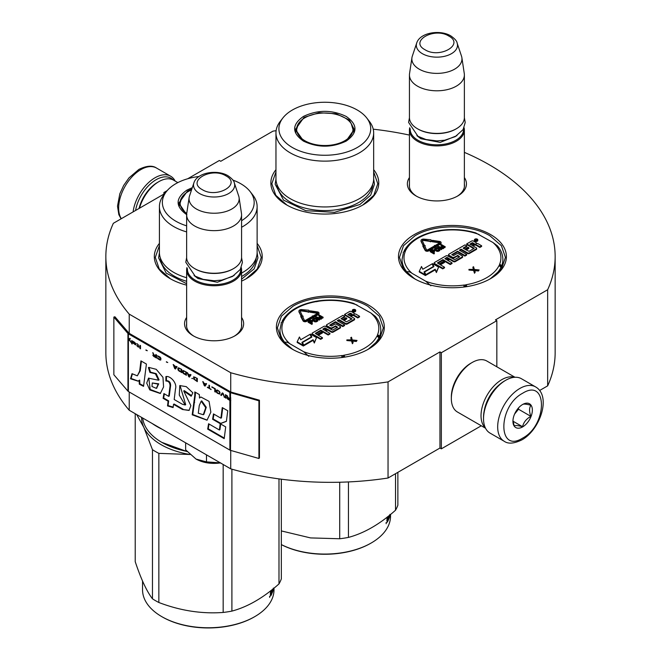 <?xml version="1.0" encoding="UTF-8"?>
<svg xmlns="http://www.w3.org/2000/svg" width="661" height="661" viewBox="0 0 661 661"><rect width="100%" height="100%" fill="white"/><g stroke="black" fill="none" stroke-linecap="round" stroke-linejoin="round"><path stroke-width="0.99" d="M129.226 391.99L129.226 410.25A224.649 129.705 180 0 1 105.851 352.644L105.851 256.518A224.649 129.705 180 0 0 129.226 314.132L230.722 372.73A224.649 129.705 180 0 0 388.04 381.893L439.962 351.916L441.35 352.718L496.841 320.684L495.453 319.883L547.655 289.741L547.655 385.859L539.616 390.502M187.732 178.751L219.369 160.483L220.757 161.284L272.96 131.151A224.649 129.705 180 0 1 276.116 130.68M373.234 129.192A224.649 129.705 180 0 1 409.44 135.092M464.377 152.369A224.649 129.705 180 0 1 555.149 256.518A224.649 129.705 180 0 1 547.655 289.741M165.118 193.243L163.878 192.525L167.216 190.599M164.886 193.541L113.345 223.302A224.649 129.705 180 0 0 105.851 256.518M241.571 317.437A29.547 17.062 180 0 1 234.994 335.788L234.994 335.788A29.547 17.062 180 0 1 193.21 335.788A29.547 17.062 180 0 1 186.633 317.437M464.377 177.586A29.547 17.062 180 0 1 457.8 195.937L457.8 195.937A29.547 17.062 180 0 1 416.017 195.937A29.547 17.062 180 0 1 409.44 177.586M414.298 278.628A53.954 31.15 -0 0 0 490.602 278.628A53.954 31.15 -0 0 0 490.602 234.572A53.954 31.15 -0 0 0 414.298 234.572A53.954 31.15 -0 0 0 414.298 278.628L414.298 278.628M275.959 169.687A53.954 31.15 -0 0 0 286.659 204.935A53.954 31.15 -0 0 0 362.963 204.935A53.954 31.15 -0 0 0 373.663 169.687M159.417 243.38A53.954 31.15 -0 0 0 170.125 278.628A53.954 31.15 -0 0 0 186.633 285.139M241.571 281.115A53.954 31.15 -0 0 0 246.429 278.628A53.954 31.15 -0 0 0 257.129 243.38M292.212 349.115A53.954 31.15 -0 0 0 368.516 349.115A53.954 31.15 -0 0 0 368.516 305.06A53.954 31.15 -0 0 0 292.212 305.06A53.954 31.15 -0 0 0 292.212 349.115L292.212 349.115M555.149 256.518L555.149 352.644A224.649 129.705 180 0 1 547.655 385.859M163.878 192.525L163.878 194.127M129.226 314.132L129.226 333.351A1.173 0.678 180 0 1 129.002 333.177L114.915 316.768L113.857 317.073L113.857 374.746L127.945 391.147A2.355 1.363 0 0 0 128.391 391.502L229.888 450.1A2.355 1.363 0 0 0 230.507 450.356L258.922 458.494L258.922 400.822L230.507 392.692A2.355 1.363 180 0 1 229.888 392.427L128.391 333.83A2.355 1.363 180 0 1 127.945 333.475L113.857 317.073M230.722 450.422L230.722 468.847L129.226 410.25M230.722 372.73L230.722 391.948L129.226 333.351M388.04 381.893L388.04 478.019A224.649 129.705 180 0 1 230.722 468.847M388.04 478.019L439.962 448.034L439.962 351.916M441.35 352.718L441.35 448.836L439.962 448.034M481.291 425.783L441.35 448.836M496.841 320.684L496.841 366.797M241.571 323.857A27.588 15.93 180 0 1 241.686 325.328A27.588 15.93 180 0 1 234.275 336.185M193.921 336.185A27.588 15.93 180 0 1 186.518 325.328A27.588 15.93 180 0 1 186.633 323.857M464.377 184.006A27.588 15.93 180 0 1 464.493 185.477A27.588 15.93 180 0 1 457.09 196.334M416.736 196.334A27.588 15.93 180 0 1 409.324 185.477A27.588 15.93 180 0 1 409.44 184.006M406.945 271.696A49.831 28.77 -0 0 0 415.81 279.471M284.858 342.183A49.831 28.77 -0 0 0 293.724 349.958M287.006 205.141L275.777 195.284L271.836 183.708L275.959 171.885M373.663 171.885L377.786 183.708L373.845 195.284L362.616 205.141M414.645 278.826L403.417 268.977L399.475 257.402L403.507 245.702L414.992 235.779C434.492 223.922 470.401 223.922 489.908 235.779L501.393 245.702L505.425 257.402L501.484 268.977L490.247 278.826M292.559 349.314L281.33 339.465L277.389 327.889L281.421 316.181L292.906 306.266C312.405 294.409 348.314 294.409 367.822 306.266L379.307 316.181L383.339 327.889L379.397 339.465L368.16 349.314M257.129 245.578L261.252 257.402L257.311 268.977L246.074 278.826M170.472 278.826L159.243 268.977L155.302 257.402L159.417 245.578M135.555 210.479A29.819 17.219 -60 0 1 156.112 179.709A29.819 17.219 -60 0 1 173.256 179.982M133.101 211.9A31.389 18.128 -60 0 1 154.996 177.784A31.389 18.128 -60 0 1 170.695 176.231A31.389 18.128 -60 0 1 175.173 181.081M535.567 386.892L521.422 378.72A31.389 18.128 120 0 0 505.723 380.273L504.616 380.918A29.819 17.219 120 0 0 483.522 417.438L483.522 418.719A31.389 18.128 120 0 0 490.024 433.095L504.178 441.259C508.144 444.118 514.027 443.663 521.835 439.904C540.095 429.906 551.671 396.055 535.567 386.892A31.389 18.128 120 0 0 519.877 388.445A31.389 18.128 120 0 0 499.369 416.108A31.389 18.128 120 0 0 504.178 441.259M504.616 380.918L505.723 380.273A31.389 18.128 120 0 0 483.522 418.719M522.653 393.245C497.593 406.325 497.593 453.958 522.653 438.103C547.705 425.023 547.705 377.398 522.653 393.245M522.653 404.466A13.732 7.932 120 0 0 512.936 421.28A13.732 7.932 120 0 0 522.653 426.89A13.732 7.932 120 0 0 532.361 410.068A13.732 7.932 120 0 0 522.653 404.466M512.961 420.462L514.225 425.973C515.283 425.23 518.059 425.477 522.545 426.717C523.603 422.272 526.379 418.826 530.874 416.364C529.155 411.671 529.155 407.969 530.874 405.267C526.379 404.028 523.603 403.78 522.545 404.524M522.545 426.717L513.035 421.222M530.874 416.364L518.488 409.209L518.488 407.944M514.605 414.042L518.488 409.209M514.613 414.026A11.774 6.8 120 0 0 517.199 409.539M177.834 182.618L173.595 180.172A29.431 16.988 120 0 0 158.888 181.626L157.5 182.428A27.465 15.856 120 0 0 139.058 208.455M157.5 182.428L158.888 181.626A29.431 16.988 120 0 0 139.471 208.215M514.531 377.291A29.431 16.988 120 0 0 501.839 379.629A29.431 16.988 120 0 0 483.166 403.83A29.431 16.988 120 0 0 485.348 427.841M514.977 377.266L486.868 361.038A29.431 16.988 120 0 0 472.152 362.492L470.764 363.294A27.465 15.856 120 0 0 451.339 396.93L451.339 398.533A29.431 16.988 120 0 0 457.437 412.01L485.546 428.237M470.764 363.294L472.152 362.492A29.431 16.988 120 0 0 451.339 398.533M499.336 384.735A27.465 15.856 120 0 0 484.199 410.96M464.377 186.947L464.377 130.043A27.465 15.856 0 0 1 447.423 144.693A27.465 15.856 0 0 1 417.488 141.256A27.465 15.856 180 0 1 409.44 130.043A27.465 15.856 180 0 1 409.737 127.73M464.377 130.043A27.465 15.856 0 0 0 464.08 127.73M463.568 128.779A26.68 15.41 0 0 1 447.621 143.511A26.68 15.41 0 0 1 418.041 140.297A26.68 15.41 180 0 1 410.25 128.779M418.041 129.085L417.488 128.763L418.041 129.085A26.68 15.41 0 0 0 455.776 129.085L456.33 128.763A27.465 15.856 0 0 0 464.377 117.551L464.377 74.941A27.465 15.856 0 0 0 464.278 73.561L461.874 57.664A25.06 14.468 0 0 0 461.518 56.177L457.115 43.023C456.908 41.081 454.785 38.693 450.744 35.851C440.011 29.39 419.917 32.546 416.703 43.023A20.582 11.881 0 0 0 422.354 53.673A20.582 11.881 -0 0 0 446.563 55.764A20.582 11.881 -0 0 0 457.115 43.023M456.33 128.763A27.465 15.856 0 0 1 417.488 128.763A27.465 15.856 180 0 1 409.44 117.551L409.44 74.941A27.465 15.856 180 0 1 409.547 73.561L411.943 57.664A25.06 14.468 180 0 1 412.307 56.177L416.703 43.023M464.377 74.941A27.465 15.856 0 0 1 447.423 89.59A27.465 15.856 0 0 1 417.488 86.153A27.465 15.856 180 0 1 409.44 74.941M461.874 57.664A25.06 14.468 0 0 1 447.497 72.032A25.06 14.468 0 0 1 419.19 69.149A25.06 14.468 180 0 1 411.943 57.664M241.571 326.798L241.571 269.895A27.465 15.856 0 0 1 224.616 284.552A27.465 15.856 0 0 1 194.681 281.107A27.465 15.856 180 0 1 186.633 269.895A27.465 15.856 180 0 1 186.931 267.581M241.571 269.895A27.465 15.856 0 0 0 241.273 267.581M240.761 268.63A26.68 15.41 0 0 1 224.806 283.371A26.68 15.41 0 0 1 195.235 280.148A26.68 15.41 180 0 1 187.443 268.63M195.235 268.936L194.681 268.614L195.235 268.936A26.68 15.41 0 0 0 232.969 268.936L233.523 268.614A27.465 15.856 0 0 0 241.571 257.402L241.571 214.792A27.465 15.856 0 0 0 241.463 213.412L239.067 197.515A25.06 14.468 0 0 0 238.704 196.028L234.308 182.874C234.093 180.932 231.97 178.544 227.938 175.702C217.196 169.241 197.11 172.397 193.896 182.874A20.582 11.881 0 0 0 199.548 193.524A20.582 11.881 -0 0 0 223.749 195.623A20.582 11.881 -0 0 0 234.308 182.874M233.523 268.614A27.465 15.856 0 0 1 194.681 268.614A27.465 15.856 180 0 1 186.633 257.402L186.633 214.792A27.465 15.856 180 0 1 186.733 213.412A28.15 16.252 180 0 1 181.841 197.366A28.15 16.252 180 0 1 188.368 191.467A28.15 16.252 0 0 1 191.55 189.889M241.571 214.792A27.465 15.856 0 0 1 224.616 229.441A27.465 15.856 0 0 1 194.681 226.004A27.465 15.856 180 0 1 186.633 214.792M239.067 197.515A25.06 14.468 0 0 1 224.69 211.884A25.06 14.468 0 0 1 196.383 209A25.06 14.468 180 0 1 189.137 197.515A25.06 14.468 180 0 1 189.492 196.028L193.896 182.874M196.061 459.089C203.101 462.898 211.313 464.162 220.708 462.907L206.48 461.882L196.061 459.089L185.65 449.86L185.65 442.829M206.48 454.851L206.48 461.882M403.193 252.271L405.3 250.593L404.243 250.626C410.068 240.497 421.429 233.862 438.326 230.73L440.895 230.334C453 228.739 464.592 229.59 475.672 232.87L492.883 242.463L497.46 245.9M430.881 285.8L425.734 281.231L412.018 273.307C409.845 271.77 408.134 271.316 406.87 271.935A50.426 29.109 180 0 1 402.028 259.484L403.507 252.221A1.958 1.562 22.5 0 1 405.317 251.37A2.743 1.586 0 0 0 405.3 250.593A2.743 1.586 0 0 0 405.986 249.924A48.46 27.977 180 0 1 438.656 231.061A2.743 1.586 0 0 0 439.813 230.664L439.962 231.053M474.433 239.844L474.433 240.488A1.686 0.975 0 0 0 474.92 241.174A1.686 0.975 0 0 0 476.763 241.389A1.686 0.975 0 0 0 477.804 240.488L477.804 239.844A1.686 0.975 0 0 0 477.308 239.158A1.686 0.975 0 0 0 475.474 238.943A1.686 0.975 0 0 0 474.433 239.844A1.686 0.975 0 0 0 474.92 240.538A1.686 0.975 0 0 0 476.763 240.744A1.686 0.975 0 0 0 477.804 239.844M473.094 245.966L474.317 245.256A1.239 0.711 0 0 1 476.06 245.256L479.845 247.445L481.621 246.421L481.621 245.776L478.077 243.727A1.57 0.909 0 0 0 475.854 243.727A1.57 0.909 0 0 0 476.317 243.091A1.57 0.909 0 0 0 475.854 242.447L473.408 241.042A1.239 0.711 0 0 0 471.665 241.042L466.699 243.909L474.168 248.313L469.087 251.337L465.6 249.651L468.872 247.759L468.005 247.255L464.724 249.147L463.113 248.123L466.782 245.909L465.005 244.884L448.893 254.179A1.239 0.711 0 0 0 448.538 254.683A1.239 0.711 0 0 0 448.893 255.196L452.446 257.245A1.239 0.711 0 0 0 454.198 257.245L457.875 255.443L459.651 256.782L454.685 259.657L447.646 255.914A1.239 0.711 0 0 0 445.902 255.914L434.525 262.483A1.239 0.711 0 0 0 434.161 262.987A1.239 0.711 0 0 0 434.525 263.491L442.738 268.234L444.514 267.209L439.846 264.516L444.514 261.822L443.638 261.318L438.978 264.012L437.475 262.83L442.944 259.666L450.257 263.888L452.033 262.863L447.373 260.178L449.703 258.831L453.487 261.012A1.239 0.711 0 0 0 455.239 261.012L462.254 256.964A1.239 0.711 0 0 0 462.617 256.46A1.239 0.711 0 0 0 462.254 255.956L458.47 253.766A1.239 0.711 0 0 0 456.718 253.766L453.653 255.534L451.769 254.675L457.569 251.23L464.881 255.452L466.658 254.419L459.345 250.205L461.122 249.18L467.558 252.89A1.239 0.711 0 0 0 469.302 252.89L476.325 248.842A1.239 0.711 0 0 0 476.688 248.338A1.239 0.711 0 0 0 476.325 247.834L472.541 245.644L474.317 244.62A1.239 0.711 180 0 1 476.06 244.62L479.845 246.809L481.621 245.776M459.899 250.519L461.122 249.817L467.558 253.535A1.239 0.711 0 0 0 469.302 253.535L476.325 249.478A1.239 0.711 0 0 0 476.688 248.974L476.688 248.338M452.157 254.989L457.569 251.866L464.881 256.088L466.658 255.063L466.658 254.419M447.927 260.492L449.703 259.467L453.487 261.657A1.239 0.711 0 0 0 455.239 261.657L462.254 257.6A1.239 0.711 0 0 0 462.617 257.096L462.617 256.46M437.756 263.309L442.944 260.31L450.257 264.532L452.033 263.508L452.033 262.863M440.408 264.838L444.514 262.467L444.514 261.822M434.161 262.987L434.161 263.623A1.239 0.711 0 0 0 434.525 264.136L442.738 268.87L444.514 267.845L444.514 267.209M448.538 254.683L448.538 255.328A1.239 0.711 0 0 0 448.893 255.832L452.446 257.881A1.239 0.711 0 0 0 454.198 257.881L457.321 256.08L459.37 256.947M463.51 248.437L466.782 246.553L466.782 245.909M466.154 249.965L468.872 248.396L468.872 247.759M466.699 243.909L466.699 244.545L473.772 248.635M419.272 271.349L419.272 271.993L425.403 275.53L424.023 271.911L433.352 266.523L432.12 263.871L422.792 269.25L421.52 266.515L419.272 271.349L425.403 274.885M424.593 271.993L425.824 275.29L435.178 269.895L436.4 272.539L438.615 267.135L432.542 263.623L433.922 266.606L424.593 271.993L425.824 274.645L435.178 269.25L436.4 271.902L438.615 267.135M432.542 263.623L433.69 266.747M430.319 241.174L430.319 241.819L431.848 241.298L430.947 239.769L424.147 239.142A2.512 1.446 0 0 0 421.016 240.546A2.512 1.446 0 0 0 421.098 240.918L422.999 245.057L424.213 244.876L422.313 240.728A1.256 0.727 180 0 1 422.272 240.546A1.256 0.727 180 0 1 423.833 239.844L430.319 241.174L431.848 240.654M422.379 240.885A1.256 0.727 0 0 1 423.833 240.48L430.319 241.447M421.016 240.546L421.016 241.182A2.512 1.446 0 0 0 421.098 241.554L423.222 245.669M422.809 246.074L425.13 250.362A2.115 1.223 0 0 0 426.634 251.23A2.115 1.223 0 0 0 428.683 250.916L434.533 247.536L434.533 246.9L433.641 246.388L427.791 249.759A0.859 0.496 180 0 1 426.345 249.536L424.635 245.793L425.238 245.702L423.701 245.19L422.809 246.074L423.42 245.983L425.13 249.726A2.115 1.223 0 0 0 426.634 250.593A2.115 1.223 0 0 0 428.683 250.271L434.533 246.9M424.907 246.396L425.238 245.702M436.235 246.553L440.474 244.107A2.115 1.223 0 0 0 441.094 243.24L441.094 242.604A2.115 1.223 0 0 0 439.507 241.414L432.385 240.356L432.071 241.058L439.193 242.116A0.859 0.496 180 0 1 439.59 242.951L434.872 245.677L434.401 245.405L434.426 246.437L436.235 246.462L435.756 246.189L440.474 243.463A2.115 1.223 0 0 0 441.094 242.604M434.533 247.082L436.235 247.098L436.235 246.462M434.401 245.405L434.417 246.834M439.639 242.918A0.859 0.496 0 0 0 439.193 242.761L439.193 242.116M432.071 241.058L432.071 241.703L439.193 242.761M433.352 252.353L434.55 251.568L434.046 249.899L432.591 249.8L430.204 251.089L434.029 253.295L434.508 253.023L432.798 252.031L434.624 250.602M430.204 251.089L430.204 251.725L434.029 253.94L434.508 253.023M434.591 248.833L434.764 250.131L437.285 251.403L439.854 250.486L439.838 248.916L437.309 247.644L435.062 248.28L434.764 249.486L436.805 250.659L438.417 250.676L440.003 249.569M440.961 248.181L443.044 248.734L443.68 248.362L441.788 245.338L444.795 247.082L445.274 246.801L441.449 244.595L440.73 245.008L442.953 247.677L438.334 246.388L437.615 246.801L441.449 249.015L441.928 248.743L438.912 246.999L443.044 248.098L443.68 247.726M437.615 246.801L437.615 247.445L441.449 249.66L441.928 248.743M440.73 245.008L442.259 247.478M442.73 246.528L444.795 247.718L445.274 246.801M474.747 270.638L478.432 270.985L479.118 269.944L474.325 269.44L473.573 266.738L472.879 267.135L473.499 269.366L468.946 269.407L473.631 269.845L474.499 272.613L475.193 272.208L474.565 269.985L479.118 269.944M468.946 269.407L468.946 270.052L473.631 270.481L474.499 273.249L475.193 272.208M472.879 267.135L473.317 269.349M466.038 286.75L465.08 285.106L465.022 286.899M501.699 266.697L501.236 265.755L499.592 265.177L501.344 267.457M438.64 231.251L439.813 230.664A2.743 1.586 0 0 0 441.16 230.672A48.46 27.977 180 0 1 479.159 234.539M479.845 247.445L479.845 246.809M461.122 249.817L461.122 249.18M464.881 256.088L464.881 255.452M457.569 251.866L457.569 251.23M449.703 259.467L449.703 258.831M450.257 264.532L450.257 263.888M442.944 260.31L442.944 259.666M442.738 268.87L442.738 268.234M433.352 266.937L433.352 266.523M435.178 269.895L435.178 269.25M436.4 272.539L436.4 271.902M425.824 275.29L425.824 274.645M424.213 245.355L424.213 244.876M422.999 245.702L422.999 245.057M423.42 246.619L423.42 245.983M434.55 251.568L434.55 250.932M434.236 251.849L434.236 251.205M434.029 253.94L434.029 253.295M439.854 250.486L439.854 249.841M439.532 250.759L439.532 250.122M438.896 251.13L438.896 250.486M438.417 251.312L438.417 250.676M437.929 251.403L437.929 250.759M437.285 251.403L437.285 250.759M436.805 251.304L436.805 250.659M436.318 251.114L436.318 250.469M435.095 250.412L435.095 249.767M434.764 250.131L434.764 249.486M434.599 249.85L434.599 249.205M443.044 248.734L443.044 248.098M441.449 249.66L441.449 249.015M444.795 247.718L444.795 247.082M478.432 270.985L478.432 270.341M474.499 273.249L474.499 272.613M473.631 270.481L473.631 269.845M475.689 239.133L477.506 240.026L475.912 240.092L476.457 240.637L474.772 239.662L475.689 239.464M474.317 243.612L471.665 245.14L469.888 244.116L472.26 242.744L474.317 243.612M448.827 258.327L446.497 259.666L444.886 258.641L446.778 257.46L448.827 258.327M432.311 251.75L431.088 251.048L432.922 250.081L433.98 250.502L432.311 251.75M436.194 248.189L437.4 248.057L439.276 249.139L438.003 250.345L435.326 249.255L436.194 248.189L436.591 248.693L436.591 248.057M470.442 244.438L472.26 243.388L472.26 242.744M473.755 243.934L472.26 243.388M445.274 258.963L446.778 258.096L446.778 257.46M448.274 258.641L446.778 258.096M431.641 251.37L432.6 250.172M432.6 250.816L432.922 250.081M432.922 250.717L433.244 250.081M433.244 250.726L433.566 250.18M433.814 250.883L433.814 250.321M436.591 248.693L436.995 248.007M436.995 248.652L437.4 248.057M437.4 248.701L437.805 248.206M437.805 248.842L439.028 249.552L439.028 248.908M439.276 249.618L439.276 249.139M435.318 249.23L435.318 248.792M435.409 249.337L435.558 248.561M435.558 249.205L436.194 248.833M476.11 239.637L475.259 239.712L476.11 239.984M346.174 141.099C331.929 147.857 317.693 147.857 303.449 141.099C291.732 132.878 291.732 124.656 303.449 116.427C317.693 109.668 331.938 109.668 346.174 116.427C357.89 124.648 357.89 132.878 346.174 141.099L346.1 141.14M275.959 132.927L275.959 178.743A48.856 28.208 180 0 0 306.117 204.803A48.856 28.208 180 0 0 359.361 198.688A48.856 28.208 0 0 0 373.663 178.743L373.663 132.927A48.856 28.208 0 0 0 369.408 121.417L366.723 117.947A45.906 26.506 0 0 0 292.352 110.023A45.906 26.506 180 0 0 282.9 117.947L280.214 121.417A48.856 28.208 180 0 0 275.959 132.927A48.856 28.208 180 0 0 306.117 158.987A48.856 28.208 180 0 0 359.361 152.873A48.856 28.208 0 0 0 373.663 132.927M282.9 117.947A45.906 26.506 180 0 0 298.78 150.592A45.906 26.506 180 0 0 357.271 147.502A45.906 26.506 0 0 0 366.723 117.947M303.73 141.264L295.384 129.407L304.002 117.394L319.073 112.742L336.077 113.709L349.281 119.963L354.238 129.407L345.91 141.247M296.087 129.564L295.574 131.324M354.048 131.324L353.536 129.564M373.663 179.073L374.465 184.212L370.689 195.177L359.923 204.48L334.499 212.33L305.812 210.694L283.528 200.134L275.158 184.212L275.959 179.073M281.33 544.614A64.943 37.495 0 0 0 370.73 543.276L371.292 542.954A65.728 37.95 0 0 0 390.535 516.125L390.535 514.456M348.438 481.927L348.438 537.41C364.137 533.229 379.827 524.173 395.526 510.226A74.553 43.048 0 0 0 397.864 505.186L397.864 472.342M395.526 473.689L395.526 510.226M339.704 482.233L339.704 538.756A74.553 43.048 -0 0 0 348.438 537.41M339.704 538.756L310.546 537.914L281.33 530.923M281.33 544.581A65.728 37.95 0 0 0 371.292 542.954M387.561 520.463A65.728 37.95 0 0 0 388.098 519.414L388.098 518.224A65.728 37.95 0 0 1 387.486 519.414L387.561 520.463L387.007 520.323L387.024 519.034M387.007 518.877L387.007 517.282M387.66 518.158L388.098 516.423M387.486 516.91L387.486 517.737L387.007 517.646M386.925 517.745L387.346 516.919M389.436 515.357L389.387 516.241A65.728 37.95 0 0 1 388.718 518.05L388.718 519.24A65.728 37.95 0 0 0 390.081 514.828M388.883 515.803L388.883 516.456A65.728 37.95 0 0 0 389.23 515.522M387.015 522.24L387.214 522.273A65.728 37.95 0 0 0 388.42 519.918L387.891 519.835M387.007 521.141A64.943 37.495 0 0 0 387.346 520.48M388.42 519.918L388.42 516.167M387.065 519.86A64.943 37.495 0 0 0 387.296 519.381M388.098 518.224L387.346 518.1A64.943 37.495 0 0 1 387.007 518.769M387.214 522.273L387.007 520.347M389.916 514.382L389.701 515.142M386.239 522.504L386.173 523.727L386.14 522.479M344.72 140.76A28.15 16.252 180 0 1 309.662 142.966A28.15 16.252 180 0 1 298.384 123.681A28.15 16.252 180 0 1 304.911 117.774A28.15 16.252 0 0 1 351.247 123.681A28.15 16.252 0 0 1 344.72 140.76M295.88 132.522A28.944 16.707 180 0 1 295.872 132.068L298.384 123.681M353.742 132.522A28.944 16.707 0 0 0 353.751 132.068L351.247 123.681M281.107 322.758L283.214 321.072L282.156 321.114C287.973 310.984 299.334 304.349 316.239 301.218L318.809 300.821C330.913 299.226 342.505 300.069 353.577 303.358L370.796 312.95L375.374 316.388M308.786 356.287L303.647 351.71L289.931 343.794C287.758 342.258 286.048 341.803 284.784 342.423A50.426 29.109 180 0 1 279.934 329.971L281.421 322.7A1.958 1.562 22.5 0 1 283.23 321.857A2.743 1.586 0 0 0 283.214 321.072A2.743 1.586 0 0 0 283.9 320.411A48.46 27.977 180 0 1 316.569 301.548A2.743 1.586 0 0 0 317.726 301.152L317.875 301.532M352.346 310.331L352.346 310.976A1.686 0.975 0 0 0 352.834 311.661A1.686 0.975 0 0 0 354.676 311.876A1.686 0.975 0 0 0 355.717 310.976L355.717 310.331A1.686 0.975 0 0 0 355.221 309.645A1.686 0.975 0 0 0 353.387 309.431A1.686 0.975 0 0 0 352.346 310.331A1.686 0.975 0 0 0 352.834 311.017A1.686 0.975 0 0 0 354.676 311.232A1.686 0.975 0 0 0 355.717 310.331M351.008 316.454L352.222 315.743A1.239 0.711 0 0 1 353.974 315.743L357.758 317.933L359.534 316.908L359.534 316.264L355.99 314.215A1.57 0.909 0 0 0 353.767 314.215A1.57 0.909 0 0 0 354.222 313.578A1.57 0.909 0 0 0 353.767 312.934L351.322 311.521A1.239 0.711 0 0 0 349.578 311.521L344.612 314.396L351.966 318.957L346.438 321.824L343.513 320.139L346.785 318.247L345.91 317.743L342.638 319.635L341.026 318.602L344.695 316.396L342.919 315.371L326.807 324.667A1.239 0.711 0 0 0 326.451 325.171A1.239 0.711 0 0 0 326.807 325.675L330.36 327.732A1.239 0.711 0 0 0 332.111 327.732L335.788 325.923L337.564 327.269L332.599 330.136L325.559 326.402A1.239 0.711 0 0 0 323.816 326.402L312.438 332.97A1.239 0.711 0 0 0 312.075 333.475A1.239 0.711 0 0 0 312.438 333.979L320.651 338.721L322.428 337.697L317.759 335.003L322.428 332.309L321.552 331.805L316.892 334.499L315.388 333.309L320.858 330.153L328.17 334.375L329.946 333.351L325.286 330.657L327.616 329.318L331.401 331.5A1.239 0.711 0 0 0 333.152 331.5L340.167 327.451A1.239 0.711 0 0 0 340.531 326.947A1.239 0.711 0 0 0 340.167 326.443L336.383 324.254A1.239 0.711 0 0 0 334.631 324.254L331.566 326.022L329.674 325.154L335.482 321.717L342.795 325.931L344.571 324.906L337.259 320.684L339.035 319.66L345.472 323.378A1.239 0.711 0 0 0 347.215 323.378L354.238 319.329A1.239 0.711 0 0 0 354.602 318.825A1.239 0.711 0 0 0 354.238 318.321L350.454 316.132L352.222 315.107A1.239 0.711 180 0 1 353.974 315.107L357.758 317.288L359.534 316.264M337.812 321.006L339.035 320.304L345.472 324.022A1.239 0.711 0 0 0 347.215 324.022L354.238 319.965A1.239 0.711 0 0 0 354.602 319.461L354.602 318.825M330.07 325.476L335.482 322.353L342.795 326.575L344.571 325.551L344.571 324.906M325.84 330.979L327.616 329.955L331.401 332.144A1.239 0.711 0 0 0 333.152 332.144L340.167 328.087A1.239 0.711 0 0 0 340.531 327.583L340.531 326.947M315.669 333.797L320.858 330.797L328.17 335.02L329.946 333.995L329.946 333.351M318.321 335.325L322.428 332.954L322.428 332.309M312.075 333.475L312.075 334.111A1.239 0.711 0 0 0 312.438 334.615L320.651 339.357L322.428 338.333L322.428 337.697M326.451 325.171L326.451 325.815A1.239 0.711 0 0 0 326.807 326.319L330.36 328.368A1.239 0.711 0 0 0 332.111 328.368L335.234 326.567L337.284 327.435M341.415 318.924L344.695 317.032L344.695 316.396M344.067 320.453L346.785 318.883L346.785 318.247M344.612 314.396L344.612 315.033L351.685 319.114M297.186 341.836L297.186 342.472L303.316 346.017L301.937 342.39L311.265 337.011L310.034 334.35L300.705 339.737L299.433 337.003L297.186 341.836L303.316 345.373M302.507 342.481L303.738 345.777L313.091 340.374L314.314 343.026L316.528 337.622L310.447 334.111L311.835 337.093L302.507 342.481L303.738 345.133L313.091 339.737L314.314 342.381L316.528 337.622M310.447 334.111L311.604 337.234M308.233 311.661L308.233 312.306L309.761 311.785L308.861 310.257L302.06 309.629A2.512 1.446 0 0 0 298.929 311.034A2.512 1.446 0 0 0 299.012 311.397L300.912 315.545L302.127 315.363L300.226 311.215A1.256 0.727 180 0 1 300.185 311.034A1.256 0.727 180 0 1 301.747 310.331L308.233 311.661L309.761 311.141M300.292 311.372A1.256 0.727 0 0 1 301.747 310.967L308.233 311.926M298.929 311.034L298.929 311.67A2.512 1.446 0 0 0 299.012 312.042L301.135 316.156M300.722 316.561L303.044 320.849A2.115 1.223 0 0 0 304.539 321.717A2.115 1.223 0 0 0 306.597 321.403L312.446 318.024L312.446 317.387L311.554 316.875L305.704 320.246A0.859 0.496 180 0 1 304.258 320.023L302.548 316.28L303.151 316.189L301.614 315.677L300.722 316.561L301.333 316.47L303.044 320.213A2.115 1.223 0 0 0 304.539 321.081A2.115 1.223 0 0 0 306.597 320.759L312.446 317.387M302.821 316.883L303.151 316.189M314.14 317.04L318.387 314.595A2.115 1.223 0 0 0 319.007 313.727L319.007 313.083A2.115 1.223 0 0 0 317.42 311.901L310.298 310.844L309.984 311.546L317.106 312.603A0.859 0.496 180 0 1 317.503 313.438L312.785 316.165L312.314 315.892L312.331 316.925L314.14 316.95L313.669 316.677L318.387 313.95A2.115 1.223 0 0 0 319.007 313.083M312.446 317.569L314.14 317.586L314.14 316.95M312.314 315.892L312.331 316.925M317.553 313.405A0.859 0.496 0 0 0 317.106 313.248L317.106 312.603M309.984 311.546L309.984 312.19L317.106 313.248M311.265 322.841L312.463 322.056L311.959 320.387L310.505 320.288L308.109 321.577L311.942 323.783L312.422 323.51L310.711 322.518L312.537 321.089M308.109 321.577L308.109 322.213L311.942 324.427L312.422 323.51M312.504 319.321L312.678 320.61L315.198 321.882L317.767 320.973L317.743 319.395L315.223 318.123L312.975 318.767L312.678 319.974L314.719 321.147L316.33 321.155L317.916 320.048M318.875 318.668L320.957 319.222L321.593 318.85L319.693 315.826L322.708 317.569L323.188 317.288L319.362 315.082L318.643 315.495L320.866 318.164L316.247 316.875L315.528 317.288L319.362 319.503L319.841 319.222L316.826 317.487L320.957 318.577L321.593 318.214M315.528 317.288L315.528 317.933L319.362 320.139L319.841 319.222M318.643 315.495L320.172 317.966M320.643 317.016L322.708 318.205L323.188 317.288M352.66 341.126L356.337 341.473L357.031 340.432L352.239 339.928L351.487 337.226L350.793 337.622L351.412 339.853L346.86 339.894L351.545 340.324L352.412 343.1L353.106 342.695L352.478 340.465L357.031 340.432M346.86 339.894L346.86 340.539L351.545 340.969L352.412 343.737L353.106 342.695M350.793 337.622L351.231 339.837M343.951 357.237L342.993 355.593L342.935 357.378M379.612 337.184L379.15 336.242L377.505 335.664L379.257 337.945M316.553 301.738L317.726 301.152A2.743 1.586 0 0 0 319.073 301.16A48.46 27.977 180 0 1 357.072 305.027M357.758 317.933L357.758 317.288M339.035 320.304L339.035 319.66M342.795 326.575L342.795 325.931M335.482 322.353L335.482 321.717M327.616 329.955L327.616 329.318M328.17 335.02L328.17 334.375M320.858 330.797L320.858 330.153M320.651 339.357L320.651 338.721M311.265 337.424L311.265 337.011M313.091 340.374L313.091 339.737M314.314 343.026L314.314 342.381M303.738 345.777L303.738 345.133M302.127 315.842L302.127 315.363M300.912 316.189L300.912 315.545M301.333 317.106L301.333 316.47M312.463 322.056L312.463 321.411M312.149 322.337L312.149 321.692M311.942 324.427L311.942 323.783M317.767 320.973L317.767 320.329M317.445 321.246L317.445 320.61M316.809 321.618L316.809 320.973M316.33 321.8L316.33 321.155M315.842 321.89L315.842 321.246M315.198 321.882L315.198 321.246M314.719 321.791L314.719 321.147M314.231 321.601L314.231 320.957M313.008 320.899L313.008 320.255M312.678 320.61L312.678 319.974M312.513 320.337L312.513 319.693M320.957 319.222L320.957 318.577M319.362 320.139L319.362 319.503M322.708 318.205L322.708 317.569M356.337 341.473L356.337 340.828M352.412 343.737L352.412 343.1M351.545 340.969L351.545 340.324M353.602 309.621L355.42 310.513L353.825 310.579L354.37 311.116L352.685 310.149L353.602 309.621L353.528 310.406L354.023 310.125L353.61 309.951M352.222 314.099L349.578 315.627L347.802 314.603L350.173 313.231L352.222 314.099M326.741 328.806L324.411 330.153L322.799 329.128L324.683 327.947L326.741 328.806M310.224 322.238L309.001 321.535L310.835 320.568L311.893 320.99L310.224 322.238M314.107 318.676L315.314 318.544L317.189 319.627L315.917 320.833L313.24 319.742L314.107 318.676L314.504 319.18L314.504 318.544M348.355 314.917L350.173 313.876L350.173 313.231M351.669 314.413L350.173 313.876M323.188 329.451L324.683 328.583L324.683 327.947M326.187 329.128L324.683 328.583M309.555 321.857L310.513 320.659M310.513 321.296L310.835 320.568M310.835 321.205L311.157 320.568M311.157 321.213L311.48 320.668M311.728 321.37L311.728 320.808M314.504 319.18L314.909 318.495M314.909 319.139L315.314 318.544M315.314 319.189L315.718 318.685M315.718 319.329L316.941 320.031L316.941 319.395M317.189 320.106L317.189 319.627M313.231 319.717L313.231 319.28M313.322 319.825L313.471 319.048M313.471 319.684L314.107 319.321M187.212 451.628L161.796 442.349A65.728 37.95 180 0 1 142.693 418.025M241.571 273.076A48.856 28.208 180 0 0 242.818 272.382A48.856 28.208 0 0 0 257.129 252.436L257.129 206.62A48.856 28.208 0 0 0 252.874 195.102L250.18 191.632A45.906 26.506 0 0 0 232.895 180.081M241.571 227.26A48.856 28.208 180 0 0 242.818 226.566A48.856 28.208 0 0 0 257.129 206.62M241.571 220.7A45.906 26.506 0 0 0 250.18 191.632M199.002 176.495A45.906 26.506 0 0 0 175.809 183.708A45.906 26.506 180 0 0 166.365 191.632L163.68 195.102A48.856 28.208 180 0 0 159.417 206.62A48.856 28.208 180 0 0 186.633 231.904M186.633 214.61L178.842 203.092L187.46 191.079L191.847 188.996M179.544 203.258L179.032 205.017M186.906 214.792C175.198 206.562 175.198 198.341 186.906 190.12L192.293 187.65M186.633 225.831A45.906 26.506 180 0 1 166.365 191.632M186.633 277.727A48.856 28.208 180 0 1 159.417 252.436L159.417 206.62M162.242 429.311A72.594 41.916 180 0 1 152.137 423.478M187.03 451.43A65.728 37.95 180 0 1 161.796 442.349L162.35 442.672M257.129 252.766L257.93 257.897L254.155 268.87L241.571 279.165M186.633 283.701L166.2 273.125L158.615 257.897L159.425 252.766M136.653 414.538L143.842 427.411A66.711 38.512 -0 0 0 161.102 444.671A66.711 38.512 -0 0 0 190.029 454.487L158.847 453.363L158.847 602.502C180.288 610.698 201.729 614.019 223.17 612.45A74.553 43.048 -0 0 0 231.904 611.103L231.904 469.178M141.57 417.372A66.711 38.512 180 0 0 143.842 427.411L152.46 449.678A74.553 43.048 0 0 0 155.558 451.579A74.553 43.048 0 0 0 158.847 453.363M162.35 616.969L161.796 616.647L162.35 616.969A64.943 37.495 0 0 0 254.196 616.969L254.749 616.647A65.728 37.95 0 0 0 274.001 589.819L274.001 588.141M135.224 413.712L135.224 561.676C140.967 578.937 146.709 591.314 152.46 598.808L152.46 449.678M278.992 478.886L278.992 583.911C263.293 597.858 247.594 606.922 231.904 611.103M223.17 464.485L223.17 612.45M158.847 602.502A74.553 43.048 -0 0 1 155.558 600.709A74.553 43.048 180 0 1 152.46 598.808M278.992 583.911A74.553 43.048 0 0 0 281.33 578.871L281.33 479.2M254.749 616.647A65.728 37.95 0 0 1 161.796 616.647A65.728 37.95 180 0 1 142.545 589.819L142.545 581.069M271.027 594.156A65.728 37.95 0 0 0 271.564 593.099L271.564 591.917A65.728 37.95 0 0 1 270.952 593.107L271.027 594.156L270.473 594.016L270.481 592.727M270.473 592.57L270.473 590.975M271.142 591.57L271.564 590.116M270.952 590.595L270.952 591.421L270.473 591.339M270.39 591.438L270.803 590.612M272.894 589.05L272.853 589.934A65.728 37.95 0 0 1 272.175 591.744L272.175 592.925A65.728 37.95 0 0 0 273.547 588.521M272.34 589.488L272.34 590.149A65.728 37.95 0 0 0 272.696 589.207M270.481 595.925L270.68 595.966A65.728 37.95 0 0 0 271.878 593.611L271.349 593.528M270.473 594.834A64.943 37.495 0 0 0 270.803 594.165M271.878 593.611L271.878 589.86M270.523 593.545A64.943 37.495 0 0 0 270.762 593.074M271.564 591.917L270.803 591.793A64.943 37.495 0 0 1 270.473 592.463M270.68 595.966L270.473 594.041M273.381 588.075L273.158 588.827M269.696 596.189L269.638 597.412L269.605 596.172M179.346 206.207A28.944 16.707 180 0 1 179.338 205.761L181.841 197.366M227.244 395.708L227.938 397.36L226.888 397.682L227.533 398.476M228.276 399.17L230.168 400.285A1.958 1.132 0 0 0 230.681 400.492L230.796 400.525M227.566 397.939L229.888 399.079L229.888 400.103L227.467 398.087L228.037 397.757L230.168 398.922L230.168 400.285M226.888 397.682L227.657 399.087L229.888 400.442A2.355 1.363 0 0 0 230.507 400.698L230.507 397.492A2.355 1.363 180 0 1 229.888 397.236L229.888 399.079M229.888 398.674L228.243 397.715L226.789 395.452L227.657 397.517M230.168 397.079L230.168 398.509M139.694 371.077L137.331 375.836L132.002 373.672L130.523 378.786L138.083 381.174L139.124 380.397L139.306 384.165L143.553 386.346L146.411 364.054L140.925 360.881L139.694 371.077L140.248 370.755L137.331 375.836M148.403 367.623L149.915 372.457L155.376 373.787L158.524 380.207L148.518 378.166L146.709 383.116L149.766 389.907L160.309 393.51L163.573 386.933L162.97 377.34L156.244 369.325L148.791 367.4M182.469 404.292L174.198 399.517L175.487 388.875C177.404 383.173 170.249 375.448 165.894 376.58L165.894 381.033C168.505 380.992 169.894 382.57 170.075 385.768L168.695 396.352L163.895 393.576L163.118 398.327L168.109 401.21L167.514 405.904L173.116 407.573L173.521 404.334L182.469 409.498L189.021 410.44L190.88 405.697L183.708 390.957L191.186 396.236L192.855 392.808L186.245 386.635L179.784 385.586L179.288 395.096L185.138 405.011L182.469 404.292M194.788 395.344L192.194 414.811L207.017 420.189L210.851 412.158L209.074 401.367L200.845 396.988L199.498 398.062L199.333 394.559L194.788 391.94L194.788 395.344L195.342 395.022L192.748 414.488L207.141 420.115M212.602 419.272L220.22 423.676L226.401 421.363L227.756 410.762L222.261 407.589L220.898 418.182L213.478 413.902L212.602 419.272L213.156 418.95L220.774 423.354L226.417 421.247M224.203 438.664L225.698 426.899L220.212 423.726L219.386 429.997L208.57 423.751L207.686 429.129L224.203 438.664M226.012 398.203L226.012 394.997L225.434 394.667L225.434 397.864L226.012 398.203M224.657 397.418L223.104 393.32L222.327 392.874L220.774 395.179L221.361 395.518L222.716 393.51L224.657 397.418M217.676 393.394L219.708 394.088L220.006 392.617L219.32 391.345L217.188 389.973L216.122 390.378L216.411 392.188L217.676 393.394L219.89 393.939M214.767 391.709L215.346 392.047L215.346 388.842L211.859 386.825L214.767 388.916L214.767 391.709L215.346 391.725M203.324 381.901L202.745 381.571L204.299 385.669L205.075 386.115L206.62 383.81L206.042 383.471L205.654 384.066L203.712 382.942L203.324 381.901M193.731 376.836L193.731 379.092L197.317 381.637L197.317 378.431L193.731 376.836M192.665 378.472L191.789 378.447L192.665 378.472M189.467 377.101L191.012 374.795L190.434 374.457L190.046 375.051L188.104 373.936L187.137 372.556L188.691 376.654L189.467 377.101M183.163 370.466L182.486 370.961L182.775 372.763L186.361 375.316L186.361 372.11L183.163 370.466M178.511 367.78L177.834 368.276L178.123 370.077L181.709 372.622L181.709 369.425L178.511 367.78M167.745 362.517L166.39 361.741L167.745 362.517M140.504 348.834L140.504 345.637L139.925 345.298L139.925 348.504L140.504 348.834M134.009 341.952L132.944 341.266L133.233 343.274L135.951 344.91L133.72 343.489L136.05 343.877L134.009 341.952M207.397 387.115L211.082 389.585L209.529 388.346L209.529 385.487L208.95 385.148L208.95 388.015L207.397 387.115M173.174 364.5L174.727 368.598L175.504 369.045L177.057 366.731L176.47 366.401L176.082 366.995L173.174 364.5M138.372 344.951L137.017 343.621L137.893 344.802L137.893 346.034L136.827 345.686L138.372 347.132L138.372 346.587L139.149 347.033L138.372 346.314L138.372 344.951M157.277 355.792L160.383 358.196L160.086 359.534L157.178 357.651L157.665 358.543L160.673 360.005L160.962 358.535L160.284 357.254L157.277 355.792M155.822 354.478L155.822 355.907L154.178 354.957L152.724 352.685L153.592 354.759L152.823 355.197L153.592 356.329L156.409 358.014L156.409 354.817L155.822 354.478M147.296 350.71L145.932 349.925L147.296 350.71M132.167 340.82L131.688 340.539L131.688 343.745L132.167 344.026L132.167 340.82M129.746 338.333L127.945 340.465A2.355 1.363 0 0 0 128.391 340.82L129.259 339.894L130.911 342.274L129.556 339.58L130.324 338.663L129.746 338.333M141.404 361.162L140.248 370.755M139.306 384.165L139.859 383.843L143.627 385.776M139.124 380.397L139.678 380.083L139.859 383.843M130.523 378.786L131.085 378.464L138.232 381.083M132.34 374.085L131.085 378.464M148.965 367.334L150.468 372.135L156.194 373.639L159.061 379.868M149.915 372.457L150.468 372.135M148.775 378.034L150.187 389.453L160.516 393.361M180.023 385.462L185.7 404.689L185.138 405.011M183.708 390.957L184.262 390.643L191.508 395.567M182.469 409.498L189.261 410.291M173.521 404.334L174.074 404.011L183.023 409.184M167.514 405.904L168.068 405.59L173.174 407.102M168.109 401.21L168.662 400.888L168.068 405.59M163.118 398.327L163.672 398.005L168.662 400.888M164.358 393.84L163.672 398.005M168.695 396.352L169.249 396.03L170.629 385.446C170.563 382.298 169.166 380.719 166.448 380.711L165.894 381.033M166.448 376.596L166.448 380.711M195.342 392.262L195.342 395.022M199.498 398.062L200.845 396.988M192.194 414.811L192.748 414.488M220.22 423.676L220.774 423.354M213.941 414.166L213.156 418.95M220.898 418.182L221.46 417.868L222.74 407.87M207.686 429.129L208.24 428.807L224.277 438.069M209.025 424.015L208.24 428.807M219.386 429.997L219.939 429.675L220.683 424.007M225.434 397.864L226.012 397.881M225.707 394.824L225.707 397.707M224.071 397.087L224.5 397.013M222.716 393.51L224.352 396.922M220.774 395.179L221.518 395.286M222.451 392.94L221.055 395.022M217.188 393.039L217.956 393.229M216.8 392.684L217.469 392.882M216.411 392.188L217.081 392.518M216.221 391.799L216.692 392.023M216.122 390.378L216.403 391.246M214.767 388.916L215.048 391.552M211.859 387.239L215.048 388.759M205.654 384.066L206.166 383.545M204.728 385.594L205.224 385.884M203.175 381.818L204.571 385.503M193.533 377.001L194.392 379.422L197.317 381.314M191.789 378.447L192.533 378.555M189.12 376.58L189.616 376.869M187.567 372.804L188.963 376.497M190.046 375.051L190.558 374.531M184.039 373.969L186.361 374.994M183.551 373.622L184.312 373.812M183.163 373.258L183.824 373.457M182.775 372.763L183.444 373.101M182.585 372.383L183.056 372.606M182.486 370.961L182.758 371.821M179.379 371.284L181.709 372.308M178.9 370.937L179.66 371.118M178.511 370.573L179.172 370.771M178.123 370.077L178.784 370.416M177.925 369.689L178.396 369.92M177.834 368.276L178.106 369.135M166.39 362.079L167.745 362.542M139.925 348.504L140.504 348.521M140.206 345.455L140.206 348.339M135.274 343.976L135.935 343.902M134.687 343.703L135.546 343.811M134.885 344.571L135.844 344.736M133.142 341.927L133.415 342.852M207.397 387.462L211.082 389.263M208.95 388.015L209.231 385.313M173.612 364.748L175.008 368.433M176.082 366.995L176.603 366.475M175.157 368.524L175.661 368.813M137.893 346.851L138.372 346.81M137.893 346.034L137.893 344.802M157.178 356.081L157.962 356.205M160.284 360.055L160.846 359.857M159.896 359.964L160.565 359.89M159.408 359.749L160.177 359.807M158.541 359.245L159.689 359.592M158.053 358.898L158.814 359.088M157.665 358.543L158.334 358.741M157.277 358.047L157.946 358.378M160.383 358.196L160.656 359.063M160.086 357.551L160.565 357.708M159.797 357.246L160.367 357.394M159.408 356.957L160.078 357.089M158.541 356.453L159.689 356.8M158.153 356.296L158.814 356.296M157.863 356.262L158.425 356.139M155.822 355.907L156.103 354.635M154.079 356.676L156.409 357.7M152.914 355.461L153.468 355.709M153.592 354.759L153.178 352.949M145.932 350.272L147.296 350.735M131.688 343.745L132.167 343.703M131.96 340.704L131.96 343.588M129.837 338.382L127.945 340.076L128.3 340.365A1.958 1.132 0 0 0 128.589 340.613M129.259 339.894L130.605 341.778M152.294 382.975L158.169 384.148L156.343 388.379L151.964 386.478L152.294 382.975L158.723 383.826L156.599 388.205M201.175 401.177L201.729 400.855L206.282 407.316L203.836 414.406L203.282 414.728L198.283 413.199L199.275 405.482L201.175 401.177L205.728 407.688L203.282 414.728M217.081 390.337L219.411 391.477L219.601 393.361L218.841 393.584L216.998 392.386L217.081 390.337M205.695 384.041L204.687 385.619L204.051 383.14M194.392 377.241L197.011 378.348L197.011 380.728L194.309 379.29L194.392 377.241M190.087 375.027L189.079 376.605L188.443 374.126M183.444 370.92L186.055 372.019L186.055 374.407L183.353 372.961L183.444 370.92M178.784 368.235L181.403 369.334L181.403 371.722L178.701 370.276L178.784 368.235M133.72 342.332L135.075 342.77L135.274 343.637L133.621 342.819L134.604 342.224M176.123 366.971L175.115 368.549L174.479 366.07M156.103 356.155L155.822 357.337L153.402 355.329L153.972 354.998L156.103 356.155L155.822 357.337M258.922 458.494L259.442 457.883L259.442 400.211L231.028 392.08A1.173 0.678 180 0 1 230.722 391.948M128.672 340.522L128.672 339.671L127.945 340.465L127.945 391.147M216.8 390.502L217.271 390.246M216.998 390.411L217.568 390.279M217.287 390.436L217.956 390.436M217.676 390.593L218.725 390.882M218.452 391.039L219.113 391.172M218.841 391.337L219.411 391.477M219.13 391.643L219.601 391.799M219.419 392.287L219.7 393.146M203.811 383.273L205.835 384.124M205.554 384.281L204.687 385.619M194.119 377.406L194.59 377.15M194.309 377.315L194.879 377.183M194.598 377.34L195.268 377.34M194.987 377.497L197.011 378.348M196.738 378.505L196.738 380.893M188.203 374.258L190.228 375.109M189.947 375.266L189.079 376.605M183.163 371.077L183.634 370.829M183.353 370.986L183.923 370.854M183.651 371.019L184.312 371.011M184.039 371.176L186.055 372.019M185.782 372.184L185.782 374.564M178.511 368.392L178.982 368.144M178.701 368.301L179.271 368.169M178.991 368.334L179.66 368.326M179.379 368.491L181.403 369.334M181.131 369.491L181.131 371.879M174.248 366.202L176.264 367.053M175.991 367.21L175.115 368.549M153.501 355.18L153.972 354.998M153.691 355.155L154.261 355.097M153.98 355.254L155.822 356.32M259.442 400.211L258.922 400.822M121.318 218.7A31.389 18.128 -60 0 1 140.851 169.613A31.389 18.128 -60 0 1 156.541 168.059L170.695 176.231M456.941 135.645L440.193 142.404L420.817 138.694L416.884 135.645M448.786 36.041C434.211 26.77 408.977 41.337 425.04 49.749C439.606 59.019 464.84 44.452 448.786 36.041M234.134 275.497L217.386 282.255L198.011 278.545L194.07 275.497M225.971 175.892C211.404 166.622 186.171 181.188 202.225 189.608C216.8 198.87 242.033 184.303 225.971 175.892M497.378 245.809C500.997 250.04 502.823 254.601 502.872 259.484A50.426 29.109 180 0 1 501.559 266.086M412.018 273.307A48.46 27.977 180 0 1 405.317 251.37M492.883 242.463A48.46 27.977 180 0 1 499.576 264.4A2.743 1.586 0 0 0 499.592 265.177A2.743 1.586 0 0 0 498.906 265.846A1.958 1.537 -152.8 0 1 500.79 267.771A50.426 29.109 180 0 1 489.314 279.347M464.146 287.014L463.733 285.089A48.46 27.977 180 0 1 425.734 281.231M501.451 265.962A1.958 1.562 -157.5 0 0 499.576 264.4M404.301 250.527A1.958 1.537 27.2 0 1 405.986 249.924M498.906 265.846A48.46 27.977 180 0 1 466.236 284.709A2.743 1.586 0 0 0 465.08 285.106A2.743 1.586 0 0 0 463.733 285.089M466.749 286.634A1.958 0.454 -99.7 0 0 466.236 284.709M476.06 245.256L476.06 244.62M474.317 245.256L474.317 244.62M476.325 249.478L476.325 248.842M469.302 253.535L469.302 252.89M467.558 253.535L467.558 252.89M462.254 257.6L462.254 256.964M455.239 261.657L455.239 261.012M453.487 261.657L453.487 261.012M434.525 264.136L434.525 263.491M457.875 256.08L457.875 255.443M457.321 256.08L457.321 255.443M454.198 257.881L454.198 257.245M452.446 257.881L452.446 257.245M448.893 255.832L448.893 255.196M423.833 240.48L423.833 239.844M421.098 241.554L421.098 240.918M428.683 250.916L428.683 250.271M425.13 250.362L425.13 249.726M440.474 244.107L440.474 243.463M475.953 239.546L475.953 239.133M476.903 240.1L476.903 239.679M472.813 243.388L472.813 242.744M447.332 258.096L447.332 257.46M372.771 184.122A48.005 27.721 0 0 1 358.758 202.464A48.005 27.721 180 0 1 307.456 208.702A48.005 27.721 180 0 1 276.852 184.122M387.486 520.455L387.007 520.364M375.291 316.297C378.91 320.527 380.736 325.088 380.786 329.971A50.426 29.109 180 0 1 379.472 336.573M289.931 343.794A48.46 27.977 180 0 1 283.23 321.857M370.796 312.95A48.46 27.977 180 0 1 377.489 334.887A2.743 1.586 0 0 0 377.505 335.664A2.743 1.586 0 0 0 376.82 336.333A1.958 1.537 -152.8 0 1 378.703 338.258A50.426 29.109 180 0 1 367.227 349.834M342.059 357.494L341.646 355.577A48.46 27.977 180 0 1 303.647 351.71M379.364 336.449A1.958 1.562 -157.5 0 0 377.489 334.887M282.214 321.015A1.958 1.537 27.2 0 1 283.9 320.411M376.82 336.333A48.46 27.977 180 0 1 344.15 355.188A2.743 1.586 0 0 0 342.993 355.593A2.743 1.586 0 0 0 341.646 355.577M344.662 357.122A1.958 0.454 -99.7 0 0 344.15 355.188M353.974 315.743L353.974 315.107M352.222 315.743L352.222 315.107M354.238 319.965L354.238 319.329M347.215 324.022L347.215 323.378M345.472 324.022L345.472 323.378M340.167 328.087L340.167 327.451M333.152 332.144L333.152 331.5M331.401 332.144L331.401 331.5M312.438 334.615L312.438 333.979M335.788 326.567L335.788 325.923M335.234 326.567L335.234 325.923M332.111 328.368L332.111 327.732M330.36 328.368L330.36 327.732M326.807 326.319L326.807 325.675M301.747 310.967L301.747 310.331M299.012 312.042L299.012 311.397M306.597 321.403L306.597 320.759M303.044 320.849L303.044 320.213M318.387 314.595L318.387 313.95M353.866 310.034L353.866 309.621M354.817 310.587L354.817 310.166M350.727 313.876L350.727 313.231M325.245 328.583L325.245 327.947M256.228 257.815A48.005 27.721 0 0 1 242.223 276.149A48.005 27.721 180 0 1 241.571 276.521M186.633 281.297A48.005 27.721 180 0 1 160.317 257.815M270.952 594.14L270.473 594.057M230.681 397.542L230.507 450.356M128.391 333.83L128.391 339.837M128.391 340.82L128.391 391.502M229.888 400.442L229.888 450.1M229.888 392.427L229.888 397.236M170.075 385.768L170.629 385.446M194.094 402.756L194.648 402.433M129.002 333.177L127.945 333.475L127.945 340.076M231.028 392.08L230.507 392.692L230.507 397.492M158.169 384.148L158.723 383.826M121.103 218.824L118.84 214.618L117.501 206.166L119.806 193.847L123.665 185.444L128.994 177.867L138.884 169.423C146.568 165.663 152.451 165.209 156.541 168.059M409.44 186.947L409.44 130.043M186.633 326.798L186.633 269.895M189.137 197.515L186.733 213.412M464.377 117.765L465.22 122.483L463.097 129.606L455.272 136.629L444.671 140.231L436.954 140.909L425.981 139.529L417.959 136.298L408.597 122.409L409.448 117.765M241.562 257.616L242.413 262.334L240.282 269.457L232.465 276.48L221.865 280.082L214.147 280.76L203.175 279.38L195.144 276.149L185.791 262.26L186.633 257.616M476.317 243.091L476.317 243.545M501.236 265.755L501.939 267.019M387.561 517.993L386.809 517.852M387.52 520.504L386.768 520.372M354.222 313.578L354.222 314.033M379.15 336.242L379.844 337.507M271.027 591.678L270.275 591.545M270.977 594.198L270.233 594.065M159.086 379.885L158.524 380.207M156.343 388.379L156.897 388.057"/></g></svg>
